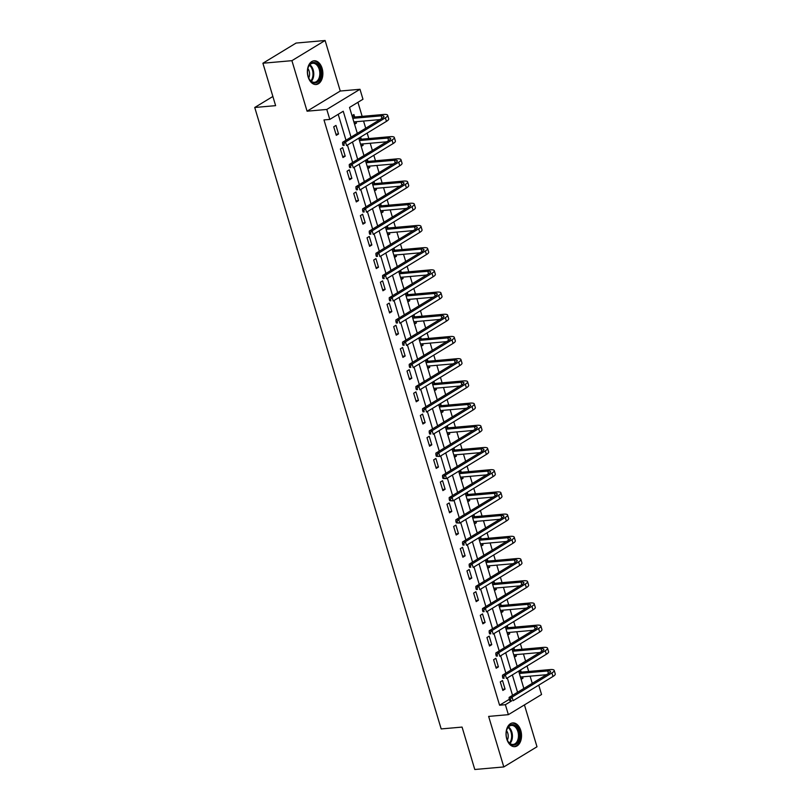 <?xml version="1.0" encoding="UTF-8"?>
<svg xmlns="http://www.w3.org/2000/svg" width="810" height="810" viewBox="0 0 810 810"><rect width="100%" height="100%" fill="white"/><g stroke="black" fill="none" stroke-linecap="round" stroke-linejoin="round"><path stroke-width="1.21" d="M520.779 730.539A11.917 7.705 85 0 0 512.73 722.925A11.917 7.705 85 0 0 506.787 739.044A11.917 7.705 85 0 0 514.826 746.658A11.917 7.705 85 0 0 520.779 730.539M322.117 68.394A11.917 7.705 85 0 0 314.077 60.78A11.917 7.705 85 0 0 308.124 76.899A11.917 7.705 85 0 0 316.173 84.513A11.917 7.705 85 0 0 322.117 68.394M538.751 685.128L541.556 694.504L508.366 714.663L505.379 704.7L511.778 700.812M272.879 96.471L254.735 107.487L441.177 728.929L462.065 727.086L474.792 769.5L503.8 766.938L536.99 746.769L524.434 704.903M254.735 107.487L275.623 105.644L262.906 63.231L296.085 43.062L325.104 40.5L291.914 60.669L307.071 111.193L326.794 109.451L359.984 89.282L362.971 99.245L349.525 107.426L357.301 133.356M307.071 111.193L340.261 91.034L325.104 40.5M340.261 91.034L359.984 89.282M532.261 683.356L530.104 676.168M528.697 671.47L527.047 665.982M525.599 661.152L523.442 653.964M522.035 649.266L520.385 643.778M518.937 638.948L516.78 631.76M515.373 627.062L513.722 621.574M512.274 616.744L510.118 609.555M508.71 604.857L507.06 599.37M505.612 594.54L503.455 587.351M502.048 582.653L500.398 577.165M498.95 572.336L496.793 565.147M495.386 560.449L493.735 554.961M492.288 550.132L490.131 542.933M488.724 538.245L487.073 532.757M485.625 527.928L483.469 520.729M482.061 516.041L480.411 510.553M478.963 505.724L476.806 498.525M475.399 493.837L473.759 488.349M472.301 483.509L470.144 476.32M468.737 471.633L467.097 466.145M465.639 461.305L463.482 454.116M462.075 449.428L460.434 443.941M458.976 439.101L456.82 431.912M455.412 427.224L453.772 421.737M452.324 416.897L450.158 409.708M448.75 405.02L447.11 399.533M445.662 394.693L443.505 387.504M442.088 382.816L440.448 377.328M439 372.489L436.843 365.3M435.436 360.612L433.785 355.124M432.337 350.284L430.181 343.096M428.774 338.408L427.123 332.92M425.675 328.08L423.519 320.892M422.111 316.204L420.461 310.716M419.013 305.876L416.856 298.688M415.449 294L413.799 288.502M412.351 283.672L410.194 276.483M408.787 271.796L407.136 266.298M405.688 261.468L403.532 254.279M402.125 249.591L400.474 244.094M399.026 239.264L396.87 232.075M395.462 227.387L393.812 221.889M392.364 217.06L390.207 209.871M388.8 205.183L387.15 199.685M385.702 194.856L383.545 187.667M382.138 182.979L380.487 177.481M379.039 172.651L376.883 165.463M375.475 160.765L373.825 155.277M372.377 150.447L370.221 143.259M368.813 138.561L367.163 133.073M365.715 128.243L363.558 121.054M362.151 116.356L357.939 102.313M262.906 63.231L291.914 60.669M352.006 115.698L353.919 114.534L354.608 116.843M354.567 124.234L356.481 123.069L356.066 121.713M361.23 146.438L363.143 145.273L362.728 143.917M361.27 139.047L360.663 137.032M367.892 168.642L369.805 167.478L369.39 166.121M367.932 161.251L367.325 159.236M374.544 190.846L376.458 189.682L376.053 188.325M374.595 183.455L373.987 181.44M381.206 213.05L383.12 211.886L382.715 210.529M381.257 205.659L380.649 203.644M387.868 235.254L389.782 234.09L389.377 232.733M387.919 227.863L387.312 225.848M394.531 257.459L396.444 256.294L396.039 254.937M394.581 250.067L393.974 248.052M401.193 279.663L403.107 278.498L402.702 277.142M401.244 272.271L400.636 270.257M407.855 301.867L409.769 300.702L409.364 299.356M407.906 294.475L407.298 292.461M414.517 324.071L416.431 322.917L416.026 321.56M414.568 316.68L413.961 314.665M421.18 346.275L423.093 345.121L422.688 343.764M421.22 338.884L420.623 336.869M427.842 368.479L429.756 367.325L429.351 365.968M427.882 361.088L427.285 359.073M434.504 390.683L436.418 389.529L436.013 388.172M434.545 383.292L433.947 381.277M441.166 412.897L443.08 411.733L442.675 410.376M441.207 405.496L440.599 403.481M447.829 435.102L449.742 433.937L449.337 432.58M447.869 427.7L447.262 425.685M454.491 457.306L456.405 456.141L456 454.785M454.531 449.904L453.924 447.889M461.153 479.51L463.067 478.345L462.662 476.989M461.194 472.108L460.586 470.094M467.815 501.714L469.729 500.55L469.314 499.193M467.856 494.313L467.248 492.298M474.478 523.918L476.391 522.754L475.976 521.397M474.518 516.527L473.911 514.502M481.13 546.122L483.054 544.958L482.638 543.601M481.18 538.731L480.573 536.706M487.792 568.326L489.706 567.162L489.301 565.805M487.843 560.935L487.235 558.91M494.454 590.53L496.368 589.366L495.963 588.009M494.505 583.139L493.897 581.114M501.117 612.735L503.03 611.57L502.625 610.213M501.167 605.343L500.56 603.318M507.779 634.939L509.692 633.774L509.287 632.418M507.829 627.547L507.222 625.522M514.441 657.143L516.355 655.978L515.95 654.622M514.492 649.752L513.884 647.727M521.103 679.347L523.017 678.183L522.612 676.826M521.154 671.956L520.547 669.931M351.024 137.173L343.238 111.243L329.791 119.414L323.98 119.931L499.578 705.216L509.247 699.344M512.527 695.344L507.313 677.97M505.865 673.14L500.651 655.766M499.203 650.936L493.989 633.562M492.541 628.732L487.326 611.358M485.878 606.528L480.664 589.154M479.216 584.324L474.002 566.949M472.554 562.12L467.34 544.745M465.892 539.916L460.677 522.541M459.229 517.712L454.025 500.337M452.567 495.507L447.363 478.133M445.905 473.303L440.701 455.929M439.243 451.099L434.038 433.725M432.58 428.895L427.376 411.52M425.928 406.691L420.714 389.316M419.266 384.487L414.052 367.112M412.604 362.272L407.389 344.908M405.942 340.068L400.727 322.704M399.279 317.864L394.065 300.5M392.617 295.66L387.403 278.296M385.955 273.456L380.74 256.092M379.293 251.252L374.078 233.887M372.63 229.048L367.416 211.683M365.968 206.844L360.754 189.479M359.306 184.639L354.091 167.265M352.644 162.435L347.429 145.061M345.981 140.231L338.205 114.301M333.73 126.795L336.292 135.331L338.539 133.974L335.978 125.428L333.73 126.795M340.392 148.999L342.954 157.535L345.202 156.178L342.64 147.633L340.392 148.999M347.055 171.204L349.616 179.739L351.864 178.382L349.302 169.837L347.055 171.204M353.717 193.408L356.279 201.943L358.526 200.586L355.965 192.041L353.717 193.408M360.379 215.612L362.941 224.147L365.188 222.79L362.627 214.245L360.379 215.612M367.041 237.816L369.603 246.351L371.851 244.995L369.279 236.449L367.041 237.816M373.704 260.02L376.265 268.566L378.503 267.199L375.941 258.653L373.704 260.02M380.366 282.224L382.927 290.77L385.165 289.403L382.603 280.867L380.366 282.224M387.028 304.428L389.59 312.974L391.827 311.607L389.266 303.072L387.028 304.428M393.69 326.632L396.252 335.178L398.49 333.811L395.928 325.276L393.69 326.632M400.353 348.837L402.914 357.382L405.152 356.015L402.59 347.48L400.353 348.837M407.015 371.041L409.576 379.586L411.814 378.219L409.252 369.684L407.015 371.041M413.677 393.245L416.239 401.79L418.476 400.423L415.915 391.888L413.677 393.245M420.339 415.449L422.901 423.994L425.139 422.628L422.577 414.092L420.339 415.449M426.992 437.653L429.563 446.199L431.801 444.832L429.239 436.296L426.992 437.653M433.654 459.857L436.215 468.403L438.463 467.036L435.901 458.5L433.654 459.857M440.316 482.061L442.878 490.607L445.125 489.24L442.564 480.705L440.316 482.061M446.978 504.265L449.54 512.811L451.788 511.444L449.226 502.909L446.978 504.265M453.64 526.47L456.202 535.015L458.45 533.648L455.888 525.113L453.64 526.47M460.303 548.674L462.864 557.219L465.112 555.852L462.55 547.317L460.303 548.674M466.965 570.888L469.527 579.423L471.774 578.056L469.213 569.521L466.965 570.888M473.627 593.092L476.189 601.628L478.437 600.261L475.875 591.725L473.627 593.092M480.289 615.296L482.851 623.832L485.099 622.465L482.527 613.929L480.289 615.296M486.952 637.5L489.513 646.036L491.751 644.679L489.189 636.133L486.952 637.5M493.614 659.704L496.176 668.24L498.413 666.883L495.852 658.338L493.614 659.704M500.276 681.909L502.838 690.444L505.075 689.087L502.514 680.542L500.276 681.909M508.366 714.663L488.643 716.404L503.8 766.938M499.578 705.216L505.379 704.7M329.791 119.414L326.794 109.451M358.749 138.186L363.963 155.56M365.411 160.39L370.626 177.765M372.074 182.594L377.288 199.969M378.736 204.798L383.95 222.173M385.398 227.013L390.612 244.377M392.06 249.217L397.275 266.581M398.722 271.421L403.937 288.785M405.385 293.625L410.589 310.989M412.047 315.829L417.251 333.193M421.645 339.036L419.418 340.392L447.778 337.892A7.634 1.772 163.3 0 1 450.613 338.418A7.634 1.772 163.3 0 1 449.094 340.099L409.222 364.328L412.128 364.075L452 339.846A11.461 2.653 -16.7 0 0 454.268 337.325A11.461 2.653 -16.7 0 0 450.026 336.525L421.645 339.036L418.74 338.003L423.913 355.398M425.371 360.237L430.576 377.602M432.024 382.442L437.238 399.806M438.686 404.646L443.9 422.02M445.348 426.85L450.562 444.224M454.957 450.056L452.719 451.413L481.089 448.912A7.634 1.772 163.3 0 1 483.914 449.439A7.634 1.772 163.3 0 1 482.406 451.13L442.533 475.349L445.439 475.095L485.311 450.866A11.461 2.653 -16.7 0 0 487.579 448.345A11.461 2.653 -16.7 0 0 483.327 447.545L454.957 450.056L452.051 449.034L457.225 466.428M458.673 471.258L463.887 488.632M465.335 493.462L470.549 510.837M471.997 515.666L477.211 533.041M478.659 537.87L483.874 555.245M488.258 561.077L486.03 562.434L514.401 559.933A7.634 1.772 163.3 0 1 517.225 560.469A7.634 1.772 163.3 0 1 515.717 562.15L475.845 586.369L478.74 586.116L518.613 561.887A11.461 2.653 -16.7 0 0 520.881 559.366A11.461 2.653 -16.7 0 0 516.638 558.576L488.258 561.077L485.362 560.054L490.536 577.449M491.984 582.279L497.198 599.653M498.646 604.483L503.86 621.857M505.308 626.687L510.523 644.061M511.971 648.891L517.185 666.265M521.569 672.097L519.342 673.454L547.702 670.953A7.634 1.772 163.3 0 1 550.537 671.49A7.634 1.772 163.3 0 1 549.018 673.171L509.146 697.39L512.052 697.137L551.924 672.918A11.461 2.653 -16.7 0 0 554.192 670.386A11.461 2.653 -16.7 0 0 549.949 669.597L521.569 672.097L518.663 671.075L523.837 688.47M517.56 692.287L512.355 674.912M510.897 670.083L505.693 652.708M504.235 647.878L499.031 630.504M497.573 625.674L492.369 608.3M490.921 603.47L485.706 586.096M484.258 581.266L479.044 563.892M477.596 559.052L472.382 541.688M470.934 536.848L465.72 519.483M464.272 514.644L459.057 497.279M457.609 492.44L452.395 475.075M450.947 470.235L445.733 452.871M444.285 448.031L439.071 430.667M437.623 425.827L432.408 408.463M430.96 403.623L425.746 386.259M424.298 381.419L419.084 364.044M417.636 359.215L412.422 341.84M410.974 337.011L405.769 319.636M404.311 314.807L399.107 297.432M397.649 292.602L392.445 275.228M390.987 270.398L385.783 253.024M384.325 248.194L379.12 230.82M377.673 225.99L372.458 208.615M371.01 203.786L365.796 186.411M364.348 181.582L359.134 164.207M357.686 159.378L352.471 142.003M335.958 134.197L338.539 133.974M354.274 123.262L356.481 123.069M360.936 145.466L363.143 145.273M342.62 156.401L345.202 156.178M367.598 167.68L369.805 167.478M349.282 178.605L351.864 178.382M374.26 189.884L376.458 189.682M355.944 200.809L358.526 200.586M380.923 212.088L383.12 211.886M362.607 223.013L365.188 222.79M387.585 234.292L389.782 234.09M369.259 245.217L371.851 244.995M394.247 256.497L396.444 256.294M375.921 267.421L378.503 267.199M400.909 278.701L403.107 278.498M382.583 289.636L385.165 289.403M407.562 300.905L409.769 300.702M389.245 311.84L391.827 311.607M414.224 323.109L416.431 322.917M395.908 334.044L398.49 333.811M420.886 345.313L423.093 345.121M402.57 356.248L405.152 356.015M427.548 367.517L429.756 367.325M409.232 378.452L411.814 378.219M434.211 389.721L436.418 389.529M415.894 400.656L418.476 400.423M440.873 411.925L443.08 411.733M422.557 422.86L425.139 422.628M447.535 434.13L449.742 433.937M429.219 445.065L431.801 444.832M454.197 456.334L456.405 456.141M435.881 467.269L438.463 467.036M460.86 478.538L463.067 478.345M442.543 489.473L445.125 489.24M467.522 500.742L469.729 500.55M449.206 511.677L451.788 511.444M474.184 522.946L476.391 522.754M455.868 533.881L458.45 533.648M480.846 545.15L483.054 544.958M462.53 556.085L465.112 555.852M487.509 567.354L489.706 567.162M469.192 578.289L471.774 578.056M494.171 589.558L496.368 589.366M475.855 600.494L478.437 600.261M500.833 611.763L503.03 611.57M482.507 622.698L485.099 622.465M507.495 633.967L509.692 633.774M489.169 644.902L491.751 644.679M514.158 656.171L516.355 655.978M495.831 667.106L498.413 666.883M520.81 678.375L523.017 678.183M502.494 689.31L505.075 689.087M352.077 115.941L355.023 116.994L352.796 118.341L381.166 115.85A7.634 1.772 163.3 0 1 383.991 116.377A7.634 1.772 163.3 0 1 382.482 118.057L342.61 142.287L345.505 142.023L385.378 117.804A11.461 2.653 -16.7 0 0 387.656 115.283A11.461 2.653 -16.7 0 0 383.403 114.483L355.023 116.994M353.869 121.905L379.93 119.607M343.794 143.876L342.63 143.977L343.065 145.405L344.22 145.304L343.794 143.876L345.505 142.023L346.579 145.587L386.451 121.358A11.461 2.653 -16.7 0 0 388.719 118.837L387.656 115.283M344.22 145.304L343.065 145.405M342.63 143.977L342.61 142.287M319.717 79.208A10.307 6.672 -95 0 1 309.045 78.661A10.307 6.672 -95 0 1 308.083 67.787A10.307 6.672 -95 0 1 308.671 66.248A10.307 6.672 -95 0 1 317.996 64.739A10.307 6.672 -95 0 1 319.717 79.208M308.944 78.469A9.548 6.176 85 0 0 314.452 82.286A9.548 6.176 85 0 0 318.735 78.783A9.548 6.176 85 0 0 318.907 68.435A9.548 6.176 85 0 0 312.771 63.271A9.548 6.176 85 0 0 308.499 66.774A9.548 6.176 85 0 0 308.013 67.999M307.871 68.536A6.794 4.394 -95 0 1 308.782 77.8A6.794 4.394 -95 0 1 308.711 77.962M315.292 84.513A11.836 7.654 85 0 0 320.537 80.17A11.836 7.654 85 0 0 320.77 67.382A11.836 7.654 85 0 0 313.217 60.932M506.797 738.558A10.307 6.672 -95 0 1 506.736 729.931A10.307 6.672 -95 0 1 512.781 724.606A10.307 6.672 -95 0 1 518.906 731.197A10.307 6.672 -95 0 1 516.466 743.955A10.307 6.672 -95 0 1 507.698 740.816A10.307 6.672 -95 0 1 506.797 738.558M507.597 740.613A9.548 6.176 85 0 0 513.115 744.441A9.548 6.176 85 0 0 517.874 731.521A9.548 6.176 85 0 0 511.434 725.416A9.548 6.176 85 0 0 506.675 730.144M506.533 730.691A6.794 4.394 -95 0 1 507.789 733.253A6.794 4.394 -95 0 1 507.364 740.107M513.945 746.658A11.836 7.654 85 0 0 519.797 730.65A11.836 7.654 85 0 0 511.869 723.077M358.789 138.166L361.685 139.198L359.458 140.545L387.828 138.054A7.634 1.772 163.3 0 1 390.653 138.581A7.634 1.772 163.3 0 1 389.144 140.262L349.272 164.491L352.168 164.227L392.04 140.008A11.461 2.653 -16.7 0 0 394.318 137.487A11.461 2.653 -16.7 0 0 390.066 136.688L361.685 139.198M360.531 144.119L386.593 141.811M350.457 166.08L349.292 166.192L349.728 167.609L350.882 167.508L350.457 166.08L352.168 164.227L353.241 167.791L393.113 143.562A11.461 2.653 -16.7 0 0 395.381 141.041L394.318 137.487M350.882 167.508L349.728 167.609M349.292 166.192L349.272 164.491M365.452 160.37L368.347 161.403L366.12 162.749L394.49 160.258A7.634 1.772 163.3 0 1 397.315 160.785A7.634 1.772 163.3 0 1 395.806 162.466L355.934 186.695L358.83 186.432L398.702 162.213A11.461 2.653 -16.7 0 0 400.98 159.691A11.461 2.653 -16.7 0 0 396.728 158.892L368.347 161.403M367.193 166.323L393.255 164.015M357.119 188.285L355.954 188.396L356.38 189.813L357.544 189.712L357.119 188.285L358.83 186.432L359.903 189.996L399.775 165.766A11.461 2.653 -16.7 0 0 402.043 163.245L400.98 159.691M357.544 189.712L356.38 189.813M355.954 188.396L355.934 186.695M372.114 182.574L375.01 183.607L372.782 184.964L401.152 182.463A7.634 1.772 163.3 0 1 403.977 182.989A7.634 1.772 163.3 0 1 402.469 184.67L362.596 208.899L365.492 208.636L405.365 184.417A11.461 2.653 -16.7 0 0 407.632 181.896A11.461 2.653 -16.7 0 0 403.39 181.096L375.01 183.607M373.856 188.527L399.917 186.219M363.781 210.489L362.617 210.6L363.042 212.017L364.206 211.916L363.781 210.489L365.492 208.636L366.565 212.2L406.438 187.971A11.461 2.653 -16.7 0 0 408.706 185.45L407.632 181.896M364.206 211.916L363.042 212.017M362.617 210.6L362.596 208.899M378.776 204.778L381.672 205.811L379.444 207.168L407.815 204.667A7.634 1.772 163.3 0 1 410.64 205.193A7.634 1.772 163.3 0 1 409.131 206.874L369.259 231.103L372.154 230.84L412.027 206.621A11.461 2.653 -16.7 0 0 414.295 204.1A11.461 2.653 -16.7 0 0 410.052 203.3L381.672 205.811M380.508 210.732L406.579 208.423M370.443 232.693L369.279 232.804L369.704 234.222L370.869 234.12L370.443 232.693L372.154 230.84L373.228 234.404L413.1 210.175A11.461 2.653 -16.7 0 0 415.368 207.654L414.295 204.1M370.869 234.12L369.704 234.222M369.279 232.804L369.259 231.103M385.438 226.982L388.334 228.015L386.107 229.372L414.467 226.871A7.634 1.772 163.3 0 1 417.302 227.397A7.634 1.772 163.3 0 1 415.793 229.078L375.921 253.307L378.817 253.054L418.689 228.825A11.461 2.653 -16.7 0 0 420.957 226.304A11.461 2.653 -16.7 0 0 416.715 225.504L388.334 228.015M387.17 232.936L413.242 230.627M377.106 254.907L375.941 255.008L376.367 256.426L377.531 256.325L377.106 254.907L378.817 253.054L379.89 256.608L419.762 232.379A11.461 2.653 -16.7 0 0 422.03 229.858L420.957 226.304M377.531 256.325L376.367 256.426M375.941 255.008L375.921 253.307M392.101 249.186L394.996 250.219L392.769 251.576L421.129 249.075A7.634 1.772 163.3 0 1 423.964 249.601A7.634 1.772 163.3 0 1 422.455 251.282L382.583 275.511L385.479 275.258L425.351 251.029A11.461 2.653 -16.7 0 0 427.619 248.508A11.461 2.653 -16.7 0 0 423.377 247.708L394.996 250.219M393.832 255.14L419.904 252.831M383.768 277.111L382.603 277.212L383.029 278.63L384.193 278.529L383.768 277.111L385.479 275.258L386.552 278.812L426.414 254.583A11.461 2.653 -16.7 0 0 428.692 252.062L427.619 248.508M384.193 278.529L383.029 278.63M382.603 277.212L382.583 275.511M398.763 271.391L401.659 272.423L399.431 273.78L427.791 271.279A7.634 1.772 163.3 0 1 430.626 271.806A7.634 1.772 163.3 0 1 429.108 273.486L389.245 297.716L392.141 297.462L432.013 273.233A11.461 2.653 -16.7 0 0 434.281 270.712A11.461 2.653 -16.7 0 0 430.039 269.912L401.659 272.423M400.494 277.344L426.566 275.035M390.43 299.315L389.266 299.417L389.691 300.834L390.855 300.733L390.43 299.315L392.141 297.462L393.214 301.016L433.077 276.787A11.461 2.653 -16.7 0 0 435.355 274.266L434.281 270.712M390.855 300.733L389.691 300.834M389.266 299.417L389.245 297.716M405.415 293.595L408.321 294.627L406.093 295.984L434.454 293.483A7.634 1.772 163.3 0 1 437.289 294.01A7.634 1.772 163.3 0 1 435.77 295.69L395.898 319.92L398.803 319.667L438.676 295.437A11.461 2.653 -16.7 0 0 440.944 292.916A11.461 2.653 -16.7 0 0 436.701 292.116L408.321 294.627M407.157 299.548L433.228 297.24M397.092 321.519L395.928 321.621L396.353 323.038L397.518 322.937L397.092 321.519L398.803 319.667L399.867 323.22L439.739 298.991A11.461 2.653 -16.7 0 0 442.017 296.47L440.944 292.916M397.518 322.937L396.353 323.038M395.928 321.621L395.898 319.92M412.077 315.799L414.983 316.832L412.756 318.188L441.116 315.687A7.634 1.772 163.3 0 1 443.951 316.214A7.634 1.772 163.3 0 1 442.432 317.895L402.56 342.124L405.466 341.871L445.338 317.642A11.461 2.653 -16.7 0 0 447.606 315.12A11.461 2.653 -16.7 0 0 443.364 314.32L414.983 316.832M413.819 321.752L439.891 319.444M403.744 343.724L402.59 343.825L403.016 345.242L404.18 345.141L403.744 343.724L405.466 341.871L406.529 345.425L446.401 321.195A11.461 2.653 -16.7 0 0 448.679 318.674L447.606 315.12M404.18 345.141L403.016 345.242M402.59 343.825L402.56 342.124M420.481 343.956L446.543 341.648M410.407 365.928L409.252 366.029L409.678 367.446L410.842 367.345L410.407 365.928L412.128 364.075L413.191 367.629L453.063 343.41A11.461 2.653 -16.7 0 0 455.331 340.878L454.268 337.325M410.842 367.345L409.678 367.446M409.252 366.029L409.222 364.328M425.402 360.207L428.308 361.24L426.07 362.596L454.44 360.096A7.634 1.772 163.3 0 1 457.275 360.622A7.634 1.772 163.3 0 1 455.757 362.303L415.884 386.532L418.79 386.279L458.662 362.05A11.461 2.653 -16.7 0 0 460.93 359.529A11.461 2.653 -16.7 0 0 456.688 358.729L428.308 361.24M427.143 366.16L453.205 363.852M417.069 388.132L415.915 388.233L416.34 389.65L417.504 389.549L417.069 388.132L418.79 386.279L419.853 389.833L459.726 365.614A11.461 2.653 -16.7 0 0 461.994 363.082L460.93 359.529M417.504 389.549L416.34 389.65M415.915 388.233L415.884 386.532M432.064 382.411L434.97 383.444L432.732 384.801L461.103 382.3A7.634 1.772 163.3 0 1 463.938 382.826A7.634 1.772 163.3 0 1 462.419 384.507L422.547 408.736L425.452 408.483L465.325 384.254A11.461 2.653 -16.7 0 0 467.593 381.733A11.461 2.653 -16.7 0 0 463.35 380.933L434.97 383.444M433.806 388.365L459.867 386.056M423.731 410.336L422.577 410.437L423.002 411.855L424.156 411.753L423.731 410.336L425.452 408.483L426.516 412.037L466.388 387.818A11.461 2.653 -16.7 0 0 468.656 385.287L467.593 381.733M424.156 411.753L423.002 411.855M422.577 410.437L422.547 408.736M438.726 404.615L441.632 405.648L439.395 407.005M439.405 407.005L467.765 404.504A7.634 1.772 163.3 0 1 470.6 405.03A7.634 1.772 163.3 0 1 469.081 406.711L429.209 430.94L432.115 430.687L471.987 406.458A11.461 2.653 -16.7 0 0 474.255 403.937A11.461 2.653 -16.7 0 0 470.013 403.137L441.632 405.648M440.468 410.569L466.53 408.26M430.393 432.54L429.239 432.641L429.664 434.059L430.819 433.957L430.393 432.54L432.115 430.687L433.178 434.241L473.05 410.022A11.461 2.653 -16.7 0 0 475.318 407.491L474.255 403.937M430.819 433.957L429.664 434.059M429.239 432.641L429.209 430.94M445.389 426.819L448.294 427.852L446.057 429.209L474.427 426.708A7.634 1.772 163.3 0 1 477.262 427.234A7.634 1.772 163.3 0 1 475.743 428.925L435.871 453.144L438.777 452.891L478.649 428.662A11.461 2.653 -16.7 0 0 480.917 426.141A11.461 2.653 -16.7 0 0 476.665 425.341L448.294 427.852M447.13 432.773L473.192 430.475M437.056 454.744L435.901 454.845L436.327 456.273L437.481 456.162L437.056 454.744L438.777 452.891L439.84 456.445L479.712 432.226A11.461 2.653 -16.7 0 0 481.98 429.695L480.917 426.141M437.481 456.162L439.84 456.445L436.327 456.273M435.901 454.845L435.871 453.144M453.792 454.977L479.854 452.679M443.718 476.948L442.564 477.05L442.989 478.477L444.143 478.366L443.718 476.948L445.439 475.095L446.502 478.649L486.375 454.43A11.461 2.653 -16.7 0 0 488.643 451.899L487.579 448.345M444.143 478.366L446.502 478.649L442.989 478.477M442.564 477.05L442.533 475.349M458.713 471.238L461.609 472.26L459.381 473.617M459.381 473.627L487.752 471.116A7.634 1.772 163.3 0 1 490.576 471.643A7.634 1.772 163.3 0 1 489.068 473.334L449.196 497.553L452.101 497.3L491.964 473.07A11.461 2.653 -16.7 0 0 494.242 470.549A11.461 2.653 -16.7 0 0 489.989 469.749L461.609 472.26M460.455 477.181L486.516 474.883M450.38 499.152L449.216 499.254L449.651 500.681L450.805 500.57L450.38 499.152L452.101 497.3L453.165 500.853L493.037 476.634A11.461 2.653 -16.7 0 0 495.305 474.103L494.242 470.549M450.805 500.57L453.165 500.853L449.651 500.681M449.216 499.254L449.196 497.553M465.375 493.442L468.271 494.464L466.044 495.821L494.414 493.32A7.634 1.772 163.3 0 1 497.239 493.847A7.634 1.772 163.3 0 1 495.73 495.538L455.858 519.757L458.754 519.504L498.626 495.274A11.461 2.653 -16.7 0 0 500.904 492.753A11.461 2.653 -16.7 0 0 496.651 491.964L468.271 494.464M467.117 499.385L493.179 497.087M457.042 521.356L455.878 521.458L456.313 522.885L457.468 522.774L457.042 521.356L458.754 519.504L459.827 523.058L499.699 498.839A11.461 2.653 -16.7 0 0 501.967 496.317L500.904 492.753M457.468 522.774L459.827 523.058L456.313 522.885M455.878 521.458L455.858 519.757M472.038 515.646L474.933 516.669L472.706 518.025L501.076 515.524A7.634 1.772 163.3 0 1 503.901 516.051A7.634 1.772 163.3 0 1 502.392 517.742L462.52 541.961L465.416 541.708L505.288 517.479A11.461 2.653 -16.7 0 0 507.566 514.957A11.461 2.653 -16.7 0 0 503.314 514.168L474.933 516.669M473.779 521.589L499.841 519.291M463.705 543.561L462.54 543.662L462.976 545.09L464.13 544.988L463.705 543.561L465.416 541.708L466.489 545.262L506.361 521.043A11.461 2.653 -16.7 0 0 508.629 518.521L507.566 514.957M464.13 544.988L462.976 545.09M462.54 543.662L462.52 541.961M478.7 537.85L481.596 538.873L479.368 540.229L507.738 537.729A7.634 1.772 163.3 0 1 510.563 538.265A7.634 1.772 163.3 0 1 509.055 539.946L469.182 564.165L472.078 563.912L511.95 539.683A11.461 2.653 -16.7 0 0 514.228 537.162A11.461 2.653 -16.7 0 0 509.976 536.372L481.596 538.873M480.441 543.793L506.503 541.495M470.367 565.765L469.203 565.866L469.628 567.294L470.792 567.192L470.367 565.765L472.078 563.912L473.151 567.466L513.024 543.247A11.461 2.653 -16.7 0 0 515.292 540.726L514.228 537.162M470.792 567.192L469.628 567.294M469.203 565.866L469.182 564.165M487.104 565.998L513.165 563.699M477.029 587.969L475.865 588.07L476.29 589.498L477.454 589.396L477.029 587.969L478.74 586.116L479.814 589.67L519.686 565.451A11.461 2.653 -16.7 0 0 521.954 562.93L520.881 559.366M477.454 589.396L476.29 589.498M475.865 588.07L475.845 586.369M492.024 582.258L494.92 583.281L492.693 584.638M492.693 584.648L521.063 582.137A7.634 1.772 163.3 0 1 523.888 582.673A7.634 1.772 163.3 0 1 522.379 584.354L482.507 608.573L485.403 608.32L525.275 584.091A11.461 2.653 -16.7 0 0 527.543 581.57A11.461 2.653 -16.7 0 0 523.301 580.78L494.92 583.281M493.756 588.202L519.828 585.903M483.692 610.173L482.527 610.274L482.952 611.702L484.117 611.601L483.692 610.173L485.403 608.32L486.476 611.874L526.348 587.655A11.461 2.653 -16.7 0 0 528.616 585.134L527.543 581.57M484.117 611.601L482.952 611.702M482.527 610.274L482.507 608.573M498.687 604.462L501.582 605.485L499.355 606.842L527.715 604.341A7.634 1.772 163.3 0 1 530.55 604.878A7.634 1.772 163.3 0 1 529.041 606.558L489.169 630.777L492.065 630.524L531.937 606.295A11.461 2.653 -16.7 0 0 534.205 603.774A11.461 2.653 -16.7 0 0 529.963 602.984L501.582 605.485M500.418 610.406L526.49 608.107M490.354 632.377L489.189 632.478L489.615 633.906L490.779 633.805L490.354 632.377L492.065 630.524L493.138 634.088L533.01 609.859A11.461 2.653 -16.7 0 0 535.278 607.338L534.205 603.774M490.779 633.805L489.615 633.906M489.189 632.478L489.169 630.777M505.349 626.667L508.245 627.689L506.017 629.046L534.377 626.545A7.634 1.772 163.3 0 1 537.212 627.082A7.634 1.772 163.3 0 1 535.704 628.762L495.831 652.981L498.727 652.728L538.599 628.499A11.461 2.653 -16.7 0 0 540.867 625.978A11.461 2.653 -16.7 0 0 536.625 625.188L508.245 627.689M507.08 632.61L533.152 630.312M497.016 654.581L495.852 654.683L496.277 656.11L497.441 656.009L497.016 654.581L498.727 652.728L499.8 656.292L539.663 632.063A11.461 2.653 -16.7 0 0 541.941 629.542L540.867 625.978M497.441 656.009L496.277 656.11M495.852 654.683L495.831 652.981M512.011 648.871L514.907 649.893L512.679 651.25L541.039 648.749A7.634 1.772 163.3 0 1 543.874 649.286A7.634 1.772 163.3 0 1 542.356 650.967L502.494 675.186L505.389 674.933L545.262 650.713A11.461 2.653 -16.7 0 0 547.53 648.182A11.461 2.653 -16.7 0 0 543.287 647.392L514.907 649.893M513.742 654.814L539.814 652.516M503.678 676.785L502.514 676.887L502.939 678.314L504.103 678.213L503.678 676.785L505.389 674.933L506.463 678.496L546.325 654.267A11.461 2.653 -16.7 0 0 548.603 651.746L547.53 648.182M504.103 678.213L502.939 678.314M502.514 676.887L502.494 675.186M520.405 677.018L546.477 674.72M510.341 698.99L509.176 699.091L509.601 700.518L510.766 700.417L510.341 698.99L512.052 697.137L513.115 700.701L552.987 676.471A11.461 2.653 -16.7 0 0 555.265 673.95L554.192 670.386M510.766 700.417L509.601 700.518M509.176 699.091L509.146 697.39M381.166 115.85L381.925 118.392M385.378 117.804L386.451 121.358M309.865 64.76A9.548 6.176 -95 0 1 312.68 79.309A9.548 6.176 -95 0 1 311.324 81.324M310.817 80.909A9.234 5.974 85 0 0 311.941 79.167A9.234 5.974 85 0 0 309.43 65.256M508.518 726.914A9.548 6.176 -95 0 1 511.829 732.058A9.548 6.176 -95 0 1 509.976 743.479M509.47 743.064A9.234 5.974 85 0 0 511.069 732.22A9.234 5.974 85 0 0 508.083 727.41M387.828 138.054L388.587 140.596M392.04 140.008L393.113 143.562M394.49 160.258L395.25 162.8M398.702 162.213L399.775 165.766M401.152 182.463L401.912 185.004M405.365 184.417L406.438 187.971M407.815 204.667L408.574 207.208M412.027 206.621L413.1 210.175M414.467 226.871L415.236 229.412M418.689 228.825L419.762 232.379M421.129 249.075L421.899 251.616M425.351 251.029L426.414 254.583M427.791 271.279L428.561 273.82M432.013 273.233L433.077 276.787M434.454 293.483L435.223 296.025M438.676 295.437L439.739 298.991M441.116 315.687L441.885 318.239M445.338 317.642L446.401 321.195M447.778 337.892L448.548 340.443M452 339.846L453.063 343.41M454.44 360.096L455.21 362.647M458.662 362.05L459.726 365.614M461.103 382.3L461.872 384.851M465.325 384.254L466.388 387.818M467.765 404.504L468.534 407.055M471.987 406.458L473.05 410.022M474.427 426.708L475.186 429.259M478.649 428.662L479.712 432.226M481.089 448.912L481.849 451.464M485.311 450.866L486.375 454.43M487.752 471.116L488.511 473.668M491.964 473.07L493.037 476.634M494.414 493.32L495.173 495.872M498.626 495.274L499.699 498.839M501.076 515.524L501.835 518.076M505.288 517.479L506.361 521.043M507.738 537.729L508.498 540.28M511.95 539.683L513.024 543.247M514.401 559.933L515.16 562.484M518.613 561.887L519.686 565.451M521.063 582.137L521.822 584.688M525.275 584.091L526.348 587.655M527.715 604.341L528.485 606.892M531.937 606.295L533.01 609.859M534.377 626.545L535.147 629.097M538.599 628.499L539.663 632.063M541.039 648.749L541.809 651.301M545.262 650.713L546.325 654.267M547.702 670.953L548.471 673.505M551.924 672.918L552.987 676.471"/></g></svg>
